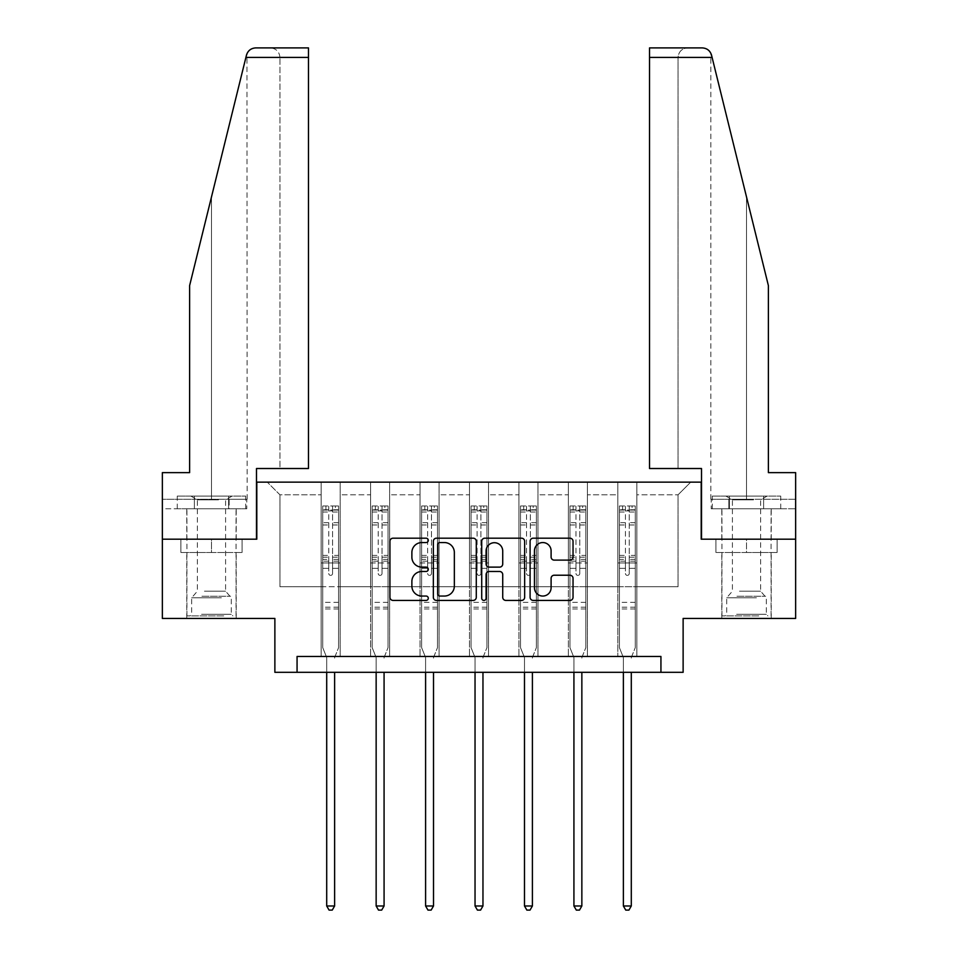 <?xml version="1.0" encoding="UTF-8"?>
<svg xmlns="http://www.w3.org/2000/svg" width="958" height="958" viewBox="0 0 958 958"><rect width="100%" height="100%" fill="white"/><g stroke="black" fill="none" stroke-linecap="round" stroke-linejoin="round"><path stroke-width="0.72" stroke-dasharray="4.79 3.59" d="M428.286 540.372A2.179 2.179 0 0 0 426.106 538.192L393.055 538.192A3.114 3.114 0 0 0 389.942 541.306L389.942 597.301A3.114 3.114 0 0 0 393.055 600.415L426.106 600.415A2.179 2.179 0 0 0 428.286 598.235A2.179 2.179 0 0 0 426.106 596.056L421.831 596.056A9.951 9.951 0 0 1 411.88 586.104L411.88 581.434A9.951 9.951 0 0 1 421.831 571.483L426.106 571.483A2.179 2.179 0 0 0 428.286 569.303A2.179 2.179 0 0 0 426.106 567.124L421.831 567.124A9.951 9.951 0 0 1 411.88 557.173L411.88 552.503A9.951 9.951 0 0 1 421.831 542.551L426.106 542.551A2.179 2.179 0 0 0 428.286 540.372M746.521 552.503L715.925 552.503L777.106 552.503L746.521 552.503L746.521 539.186L777.106 539.186L715.925 539.186L771.238 539.186L721.793 539.186L746.521 539.186L746.521 552.503M746.521 618.437L721.793 618.437L746.521 618.437M211.478 552.503L242.075 552.503L180.894 552.503L211.478 552.503L211.478 539.186L242.075 539.186L180.894 539.186L236.207 539.186L211.478 539.186L211.478 552.503M211.478 618.437L236.207 618.437L211.478 618.437M162.357 539.186L256.804 539.186L256.804 482.137L701.196 482.137L701.196 539.186L795.643 539.186L701.507 539.186L701.507 468.51L649.524 468.51L678.048 468.51L678.048 57.408L678.048 468.51L649.524 468.51L649.524 47.9L649.524 57.408L649.524 47.9L702.298 47.9C707.016 48.223 710.094 50.63 711.531 55.133L768.388 285.616L768.388 472.629L768.388 285.616L712.093 57.408L768.388 285.616L768.388 472.629L795.643 472.629L795.643 499.25L728.858 499.25L795.643 499.25L746.521 499.25L795.643 499.25L795.643 508.758L728.858 508.758L795.643 508.758L795.643 472.629L768.388 472.629L795.643 472.629L795.643 618.437L683.126 618.437L683.126 672.312L274.874 672.312L274.874 618.437L162.357 618.437L162.357 539.186L256.493 539.186L256.493 468.51L308.476 468.51L308.476 47.9L308.476 468.51L308.476 47.9L255.702 47.9C250.984 48.223 247.906 50.63 246.469 55.133L189.612 285.616L211.478 196.953L189.612 285.616L189.612 472.629L189.612 285.616L189.612 472.629L162.357 472.629L189.612 472.629L162.357 472.629L162.357 539.186L256.493 539.186M617.826 482.137L690.73 482.137L636.842 482.137L636.842 586.739L678.048 586.739L636.842 586.739L636.842 494.819L678.048 494.819L636.842 494.819L636.842 482.137L636.842 656.47L617.826 656.47L636.842 656.47L617.826 656.47L636.842 656.47L636.842 482.137L587.398 482.137L617.826 482.137L617.826 586.739L587.398 586.739L617.826 586.739L617.826 494.819L587.398 494.819L587.398 586.739L587.398 494.819L617.826 494.819L617.826 482.137L617.826 656.47L617.826 562.969L617.826 586.739L636.842 586.739L617.826 586.739L617.826 562.969L636.842 562.969L617.826 562.969L617.826 656.47L617.826 482.137M568.381 482.137L587.398 482.137L587.398 656.47L568.381 656.47L587.398 656.47L568.381 656.47L587.398 656.47L587.398 482.137L537.953 482.137L568.381 482.137L568.381 586.739L537.953 586.739L568.381 586.739L568.381 494.819L537.953 494.819L537.953 586.739L537.953 494.819L568.381 494.819L568.381 482.137L568.381 656.47L568.381 562.969L568.381 586.739L587.398 586.739L568.381 586.739L568.381 562.969L587.398 562.969L568.381 562.969L568.381 656.47L568.381 482.137M518.937 482.137L537.953 482.137L537.953 656.47L518.937 656.47L537.953 656.47L518.937 656.47L537.953 656.47L537.953 482.137L488.508 482.137L518.937 482.137L518.937 586.739L488.508 586.739L518.937 586.739L518.937 494.819L488.508 494.819L488.508 586.739L488.508 494.819L518.937 494.819L518.937 482.137L518.937 656.47L518.937 562.969L518.937 586.739L537.953 586.739L518.937 586.739L518.937 562.969L537.953 562.969L518.937 562.969L518.937 656.47L518.937 482.137M469.492 482.137L488.508 482.137L488.508 656.47L469.492 656.47L488.508 656.47L469.492 656.47L488.508 656.47L488.508 482.137L439.063 482.137L469.492 482.137L469.492 586.739L439.063 586.739L469.492 586.739L469.492 494.819L439.063 494.819L439.063 586.739L439.063 494.819L469.492 494.819L469.492 482.137L469.492 656.47L469.492 562.969L469.492 586.739L488.508 586.739L469.492 586.739L469.492 562.969L488.508 562.969L469.492 562.969L469.492 656.47L469.492 482.137M420.047 482.137L439.063 482.137L439.063 656.47L420.047 656.47L439.063 656.47L420.047 656.47L439.063 656.47L439.063 482.137L389.619 482.137L420.047 482.137L420.047 586.739L389.619 586.739L420.047 586.739L420.047 494.819L389.619 494.819L389.619 586.739L389.619 494.819L420.047 494.819L420.047 482.137L420.047 656.47L420.047 562.969L420.047 586.739L439.063 586.739L420.047 586.739L420.047 562.969L439.063 562.969L420.047 562.969L420.047 656.47L420.047 482.137M370.602 482.137L389.619 482.137L389.619 656.47L370.602 656.47L389.619 656.47L370.602 656.47L389.619 656.47L389.619 482.137L340.174 482.137L370.602 482.137L370.602 586.739L340.174 586.739L370.602 586.739L370.602 494.819L340.174 494.819L340.174 586.739L340.174 494.819L370.602 494.819L370.602 482.137L370.602 656.47L370.602 562.969L370.602 586.739L389.619 586.739L370.602 586.739L370.602 562.969L389.619 562.969L370.602 562.969L370.602 656.47L370.602 482.137M321.158 482.137L340.174 482.137L340.174 656.47L321.158 656.47L340.174 656.47L321.158 656.47L340.174 656.47L340.174 482.137L267.27 482.137L321.158 482.137L321.158 586.739L279.952 586.739L279.952 494.819L321.158 494.819L279.952 494.819L267.27 482.137L279.952 494.819L279.952 586.739L321.158 586.739L321.158 482.137L321.158 656.47L321.158 482.137M297.064 672.312L297.064 656.47L297.064 672.312L297.064 656.47L660.936 656.47L297.064 656.47L660.936 656.47L660.936 672.312M678.048 586.739L678.048 494.819L690.73 482.137L678.048 494.819L678.048 586.739M321.158 586.739L340.174 586.739L340.174 562.969L340.174 656.47L340.174 562.969L340.174 586.739L321.158 586.739L321.158 562.969L340.174 562.969L321.158 562.969L321.158 656.47L321.158 586.739M321.158 562.969L340.174 562.969L321.158 562.969M370.602 562.969L389.619 562.969L370.602 562.969M420.047 562.969L439.063 562.969L420.047 562.969M469.492 562.969L488.508 562.969L469.492 562.969M518.937 562.969L537.953 562.969L518.937 562.969M568.381 562.969L587.398 562.969L568.381 562.969M617.826 562.969L636.842 562.969L617.826 562.969M180.894 552.503L180.894 539.186L180.894 552.503M242.075 552.503L242.075 539.186L242.075 552.503M777.106 552.503L777.106 539.186L777.106 552.503M715.925 552.503L715.925 539.186L715.925 552.503M476.282 597.301L476.282 541.306A3.114 3.114 0 0 0 473.168 538.192L436.453 538.192A3.114 3.114 0 0 0 433.339 541.306L433.339 597.301A3.114 3.114 0 0 0 436.453 600.415L473.168 600.415A3.114 3.114 0 0 0 476.282 597.301M439.878 542.551A2.179 2.179 0 0 0 437.698 544.719L437.698 593.876A2.179 2.179 0 0 0 439.878 596.056L444.392 596.056A9.951 9.951 0 0 0 454.343 586.104L454.343 552.503A9.951 9.951 0 0 0 444.392 542.551L439.878 542.551M484.832 538.192L521.547 538.192A3.114 3.114 0 0 1 524.661 541.306L524.661 597.301A3.114 3.114 0 0 1 521.547 600.415L505.836 600.415A3.114 3.114 0 0 1 502.722 597.301L502.722 574.596A3.114 3.114 0 0 0 499.609 571.483L489.191 571.483A3.114 3.114 0 0 0 486.077 574.596L486.077 598.235A2.179 2.179 0 0 1 483.898 600.415A2.179 2.179 0 0 1 481.718 598.235L481.718 541.306A3.114 3.114 0 0 1 484.832 538.192M502.722 551.03A8.323 8.323 0 0 0 494.4 542.707A8.323 8.323 0 0 0 486.077 551.03L486.077 564.011A3.114 3.114 0 0 0 489.191 567.124L499.609 567.124A3.114 3.114 0 0 0 502.722 564.011L502.722 551.03M554.215 560.119L569.926 560.119A3.114 3.114 0 0 0 573.04 557.017L573.04 541.306A3.114 3.114 0 0 0 569.926 538.192L533.211 538.192A3.114 3.114 0 0 0 530.097 541.306L530.097 597.301A3.114 3.114 0 0 0 533.211 600.415L569.926 600.415A3.114 3.114 0 0 0 573.04 597.301L573.04 578.321A3.114 3.114 0 0 0 569.926 575.219L554.215 575.219A3.114 3.114 0 0 0 551.101 578.321L551.101 587.733A8.323 8.323 0 0 1 542.779 596.056A8.323 8.323 0 0 1 534.456 587.733L534.456 550.874A8.323 8.323 0 0 1 542.779 542.551A8.323 8.323 0 0 1 551.101 550.874L551.101 557.017A3.114 3.114 0 0 0 554.215 560.119M328.762 573.483A1.904 1.904 0 0 0 330.666 575.387A1.904 1.904 0 0 1 328.762 573.483L328.762 568.345L328.762 573.483M338.509 505.968L335.42 505.968L335.42 510.099L338.581 510.099L338.581 505.98L322.738 505.98L322.738 647.656L322.738 568.345L328.762 568.345L328.762 559.376L322.738 559.376M322.738 505.98L322.738 568.345L328.762 568.345L328.762 510.925L332.558 510.925L332.558 555.4L338.581 555.4L338.581 647.656L338.581 568.345L332.558 568.345L332.558 573.483A1.904 1.904 0 0 1 330.666 575.387A1.904 1.904 0 0 0 332.558 573.483L332.558 555.4M338.581 510.099L338.581 555.4M338.581 505.98L338.581 568.345L332.558 568.345L332.558 506.363L328.762 506.363L328.762 559.376M335.42 505.968L322.822 505.968M335.42 510.099L325.912 510.099L325.912 505.968M322.738 510.099L338.509 510.099M322.822 510.099L325.912 510.099M334.857 656.937L338.581 647.656L334.857 656.937A3.173 3.173 0 0 0 334.629 658.11A3.173 3.173 0 0 1 334.857 656.937M326.702 672.312L326.702 658.11A3.173 3.173 0 0 0 326.474 656.937L322.738 647.656L326.474 656.937A3.173 3.173 0 0 1 326.702 658.11L326.702 905.981L334.629 905.981L334.629 672.312M338.581 608.989L322.738 608.989M326.702 905.981L329.073 910.1L332.246 910.1L334.629 905.981M328.762 510.925L328.762 506.363M332.558 510.925L332.558 506.363M222.184 615.898L190.091 615.898L222.184 615.898M201.575 614.306L231.297 614.306L201.575 614.306M221.789 496.088L190.882 496.088L221.789 496.088M218.532 499.837L197.384 499.837L218.532 499.837M204.437 591.17L225.585 591.17L204.437 591.17M223.765 615.898L186.918 615.898L223.765 615.898M223.765 508.758L186.918 508.758L223.765 508.758M228.591 508.758L177.266 508.758L245.703 508.758L228.591 508.758L228.591 496.088L177.266 496.088L245.703 496.088L228.591 496.088L228.591 508.758M194.378 508.758L194.378 496.088L194.378 508.758M177.266 508.758L177.266 496.088M245.703 508.758L245.703 496.088M757.215 615.898L725.122 615.898L757.215 615.898M736.606 614.306L766.328 614.306L736.606 614.306M756.82 496.088L725.913 496.088L756.82 496.088M753.563 499.837L732.415 499.837L753.563 499.837M739.468 591.17L760.616 591.17L739.468 591.17M758.796 615.898L721.949 615.898L758.796 615.898M758.796 508.758L721.949 508.758L758.796 508.758M763.622 508.758L712.297 508.758L780.734 508.758L763.622 508.758L763.622 496.088L712.297 496.088L780.734 496.088L763.622 496.088L763.622 508.758M729.409 508.758L729.409 496.088L729.409 508.758M712.297 508.758L712.297 496.088M780.734 508.758L780.734 496.088M211.478 508.758L236.207 508.758L211.478 508.758M162.357 508.758L162.357 472.629L162.357 499.25L229.142 499.25L162.357 499.25L162.357 508.758L229.142 508.758L229.142 499.25L246.805 499.25L229.142 499.25L229.142 508.758L162.357 508.758M279.952 468.51L308.476 468.51L279.952 468.51L279.952 57.408L279.952 468.51M211.478 499.25L247.14 499.25L211.478 499.25L211.478 196.953L211.478 499.25M247.14 499.25L246.96 53.672M246.805 508.758L229.142 508.758L246.805 508.758L246.805 499.25M279.952 57.408C279.341 51.672 276.179 48.511 270.443 47.9C276.179 48.511 279.341 51.672 279.952 57.408L308.476 57.408L279.952 57.408M746.521 508.758L721.793 508.758L746.521 508.758M795.643 539.186L701.507 539.186M746.521 499.25L710.86 499.25L746.521 499.25L746.521 196.953L746.521 499.25M711.195 499.25L728.858 499.25L711.195 499.25L711.195 508.758L728.858 508.758L728.858 499.25L728.858 508.758L711.195 508.758M649.524 57.408L678.048 57.408C678.659 51.672 681.821 48.511 687.557 47.9C681.821 48.511 678.659 51.672 678.048 57.408L712.093 57.408M378.206 573.483A1.904 1.904 0 0 0 380.11 575.387A1.904 1.904 0 0 1 378.206 573.483L378.206 568.345L378.206 573.483M387.954 505.968L384.865 505.968L384.865 510.099L388.026 510.099L388.026 505.98L372.183 505.98L372.183 647.656L372.183 568.345L378.206 568.345L378.206 559.376L372.183 559.376M372.183 505.98L372.183 568.345L378.206 568.345L378.206 510.925L382.014 510.925L382.014 555.4L388.026 555.4L388.026 647.656L388.026 568.345L382.014 568.345L382.014 573.483A1.904 1.904 0 0 1 380.11 575.387A1.904 1.904 0 0 0 382.014 573.483L382.014 555.4M388.026 510.099L388.026 555.4M388.026 505.98L388.026 568.345L382.014 568.345L382.014 506.363L378.206 506.363L378.206 559.376M384.865 505.968L372.267 505.968M384.865 510.099L375.356 510.099L375.356 505.968M372.183 510.099L387.954 510.099M372.267 510.099L375.356 510.099M384.302 656.937L388.026 647.656L384.302 656.937A3.173 3.173 0 0 0 384.074 658.11A3.173 3.173 0 0 1 384.302 656.937M376.147 672.312L376.147 658.11A3.173 3.173 0 0 0 375.919 656.937L372.183 647.656L375.919 656.937A3.173 3.173 0 0 1 376.147 658.11L376.147 905.981L384.074 905.981L384.074 672.312M388.026 608.989L372.183 608.989M376.147 905.981L378.518 910.1L381.691 910.1L384.074 905.981M378.206 510.925L378.206 506.363M382.014 510.925L382.014 506.363M427.651 573.483A1.904 1.904 0 0 0 429.555 575.387A1.904 1.904 0 0 1 427.651 573.483L427.651 568.345L427.651 573.483M437.399 505.968L434.309 505.968L434.309 510.099L437.483 510.099L437.483 505.98L421.628 505.98L421.628 647.656L421.628 568.345L427.651 568.345L427.651 559.376L421.628 559.376M421.628 505.98L421.628 568.345L427.651 568.345L427.651 510.925L431.459 510.925L431.459 555.4L437.483 555.4L437.483 647.656L437.483 568.345L431.459 568.345L431.459 573.483A1.904 1.904 0 0 1 429.555 575.387A1.904 1.904 0 0 0 431.459 573.483L431.459 555.4M437.483 510.099L437.483 555.4M437.483 505.98L437.483 568.345L431.459 568.345L431.459 506.363L427.651 506.363L427.651 559.376M434.309 505.968L421.712 505.968M434.309 510.099L424.801 510.099L424.801 505.968M421.628 510.099L437.399 510.099M421.712 510.099L424.801 510.099M433.746 656.937L437.483 647.656L433.746 656.937A3.173 3.173 0 0 0 433.519 658.11A3.173 3.173 0 0 1 433.746 656.937M425.591 672.312L425.591 658.11A3.173 3.173 0 0 0 425.364 656.937L421.628 647.656L425.364 656.937A3.173 3.173 0 0 1 425.591 658.11L425.591 905.981L433.519 905.981L433.519 672.312M437.483 608.989L421.628 608.989M425.591 905.981L427.975 910.1L431.136 910.1L433.519 905.981M427.651 510.925L427.651 506.363M431.459 510.925L431.459 506.363M477.096 573.483A1.904 1.904 0 0 0 479 575.387A1.904 1.904 0 0 1 477.096 573.483L477.096 568.345L477.096 573.483M486.844 505.968L483.754 505.968L483.754 510.099L486.927 510.099L486.927 505.98L471.073 505.98L471.073 647.656L471.073 568.345L477.096 568.345L477.096 559.376L471.073 559.376M471.073 505.98L471.073 568.345L477.096 568.345L477.096 510.925L480.904 510.925L480.904 555.4L486.927 555.4L486.927 647.656L486.927 568.345L480.904 568.345L480.904 573.483A1.904 1.904 0 0 1 479 575.387A1.904 1.904 0 0 0 480.904 573.483L480.904 555.4M486.927 510.099L486.927 555.4M486.927 505.98L486.927 568.345L480.904 568.345L480.904 506.363L477.096 506.363L477.096 559.376M483.754 505.968L471.156 505.968M483.754 510.099L474.246 510.099L474.246 505.968M471.073 510.099L486.844 510.099M471.156 510.099L474.246 510.099M483.191 656.937L486.927 647.656L483.191 656.937A3.173 3.173 0 0 0 482.964 658.11A3.173 3.173 0 0 1 483.191 656.937M475.036 672.312L475.036 658.11A3.173 3.173 0 0 0 474.809 656.937L471.073 647.656L474.809 656.937A3.173 3.173 0 0 1 475.036 658.11L475.036 905.981L482.964 905.981L482.964 672.312M486.927 608.989L471.073 608.989M475.036 905.981L477.419 910.1L480.581 910.1L482.964 905.981M477.096 510.925L477.096 506.363M480.904 510.925L480.904 506.363M526.541 573.483A1.904 1.904 0 0 0 528.445 575.387A1.904 1.904 0 0 1 526.541 573.483L526.541 568.345L526.541 573.483M536.288 505.968L533.199 505.968L533.199 510.099L536.372 510.099L536.372 505.98L520.517 505.98L520.517 647.656L520.517 568.345L526.541 568.345L526.541 559.376L520.517 559.376M520.517 505.98L520.517 568.345L526.541 568.345L526.541 510.925L530.349 510.925L530.349 555.4L536.372 555.4L536.372 647.656L536.372 568.345L530.349 568.345L530.349 573.483A1.904 1.904 0 0 1 528.445 575.387A1.904 1.904 0 0 0 530.349 573.483L530.349 555.4M536.372 510.099L536.372 555.4M536.372 505.98L536.372 568.345L530.349 568.345L530.349 506.363L526.541 506.363L526.541 559.376M533.199 505.968L520.601 505.968M533.199 510.099L523.691 510.099L523.691 505.968M520.517 510.099L536.288 510.099M520.601 510.099L523.691 510.099M532.636 656.937L536.372 647.656L532.636 656.937A3.173 3.173 0 0 0 532.409 658.11A3.173 3.173 0 0 1 532.636 656.937M524.481 672.312L524.481 658.11A3.173 3.173 0 0 0 524.254 656.937L520.517 647.656L524.254 656.937A3.173 3.173 0 0 1 524.481 658.11L524.481 905.981L532.409 905.981L532.409 672.312M536.372 608.989L520.517 608.989M524.481 905.981L526.864 910.1L530.025 910.1L532.409 905.981M526.541 510.925L526.541 506.363M530.349 510.925L530.349 506.363M575.986 573.483A1.904 1.904 0 0 0 577.89 575.387A1.904 1.904 0 0 1 575.986 573.483L575.986 568.345L575.986 573.483M585.733 505.968L582.644 505.968L582.644 510.099L585.817 510.099L585.817 505.98L569.974 505.98L569.974 647.656L569.974 568.345L575.986 568.345L575.986 559.376L569.974 559.376M569.974 505.98L569.974 568.345L575.986 568.345L575.986 510.925L579.794 510.925L579.794 555.4L585.817 555.4L585.817 647.656L585.817 568.345L579.794 568.345L579.794 573.483A1.904 1.904 0 0 1 577.89 575.387A1.904 1.904 0 0 0 579.794 573.483L579.794 555.4M585.817 510.099L585.817 555.4M585.817 505.98L585.817 568.345L579.794 568.345L579.794 506.363L575.986 506.363L575.986 559.376M582.644 505.968L570.046 505.968M582.644 510.099L573.135 510.099L573.135 505.968M569.974 510.099L585.733 510.099M570.046 510.099L573.135 510.099M582.081 656.937L585.817 647.656L582.081 656.937A3.173 3.173 0 0 0 581.853 658.11A3.173 3.173 0 0 1 582.081 656.937M573.926 672.312L573.926 658.11A3.173 3.173 0 0 0 573.698 656.937L569.974 647.656L573.698 656.937A3.173 3.173 0 0 1 573.926 658.11L573.926 905.981L581.853 905.981L581.853 672.312M585.817 608.989L569.974 608.989M573.926 905.981L576.309 910.1L579.482 910.1L581.853 905.981M575.986 510.925L575.986 506.363M579.794 510.925L579.794 506.363M625.442 573.483A1.904 1.904 0 0 0 627.334 575.387A1.904 1.904 0 0 1 625.442 573.483L625.442 568.345L625.442 573.483M635.178 505.968L632.088 505.968L632.088 510.099L635.262 510.099L635.262 505.98L619.419 505.98L619.419 647.656L619.419 568.345L625.442 568.345L625.442 559.376L619.419 559.376M619.419 505.98L619.419 568.345L625.442 568.345L625.442 510.925L629.238 510.925L629.238 555.4L635.262 555.4L635.262 647.656L635.262 568.345L629.238 568.345L629.238 573.483A1.904 1.904 0 0 1 627.334 575.387A1.904 1.904 0 0 0 629.238 573.483L629.238 555.4M635.262 510.099L635.262 555.4M635.262 505.98L635.262 568.345L629.238 568.345L629.238 506.363L625.442 506.363L625.442 559.376M632.088 505.968L619.491 505.968M632.088 510.099L622.58 510.099L622.58 505.968M619.419 510.099L635.178 510.099M619.491 510.099L622.58 510.099M631.526 656.937L635.262 647.656L631.526 656.937A3.173 3.173 0 0 0 631.298 658.11A3.173 3.173 0 0 1 631.526 656.937M623.371 672.312L623.371 658.11A3.173 3.173 0 0 0 623.143 656.937L619.419 647.656L623.143 656.937A3.173 3.173 0 0 1 623.371 658.11L623.371 905.981L631.298 905.981L631.298 672.312M635.262 608.989L619.419 608.989M623.371 905.981L625.754 910.1L628.927 910.1L631.298 905.981M625.442 510.925L625.442 506.363M629.238 510.925L629.238 506.363M328.762 522.721L322.738 522.721M322.738 524.972L328.762 524.972M322.738 555.4L328.762 555.4M338.581 602.331L322.738 602.331M328.762 561.172L322.738 561.172M338.581 561.172L332.558 561.172M322.738 557.209L328.762 557.209M332.558 557.209L338.581 557.209M338.581 559.376L332.558 559.376M338.581 522.721L332.558 522.721M332.558 524.972L338.581 524.972M328.762 509.764L322.738 509.764M322.738 512.027L328.762 512.027M338.581 509.764L332.558 509.764M332.558 512.027L338.581 512.027M338.581 607.204L322.738 607.204M221.394 597.792L191.672 597.792L221.394 597.792M201.898 596.223L230.638 596.223L201.898 596.223M756.425 597.792L726.703 597.792L756.425 597.792M736.942 596.223L765.682 596.223L736.942 596.223M245.907 57.408L308.476 57.408M378.206 522.721L372.183 522.721M372.183 524.972L378.206 524.972M372.183 555.4L378.206 555.4M388.026 602.331L372.183 602.331M378.206 561.172L372.183 561.172M388.026 561.172L382.014 561.172M372.183 557.209L378.206 557.209M382.014 557.209L388.026 557.209M388.026 559.376L382.014 559.376M388.026 522.721L382.014 522.721M382.014 524.972L388.026 524.972M378.206 509.764L372.183 509.764M372.183 512.027L378.206 512.027M388.026 509.764L382.014 509.764M382.014 512.027L388.026 512.027M388.026 607.204L372.183 607.204M427.651 522.721L421.628 522.721M421.628 524.972L427.651 524.972M421.628 555.4L427.651 555.4M437.483 602.331L421.628 602.331M427.651 561.172L421.628 561.172M437.483 561.172L431.459 561.172M421.628 557.209L427.651 557.209M431.459 557.209L437.483 557.209M437.483 559.376L431.459 559.376M437.483 522.721L431.459 522.721M431.459 524.972L437.483 524.972M427.651 509.764L421.628 509.764M421.628 512.027L427.651 512.027M437.483 509.764L431.459 509.764M431.459 512.027L437.483 512.027M437.483 607.204L421.628 607.204M477.096 522.721L471.073 522.721M471.073 524.972L477.096 524.972M471.073 555.4L477.096 555.4M486.927 602.331L471.073 602.331M477.096 561.172L471.073 561.172M486.927 561.172L480.904 561.172M471.073 557.209L477.096 557.209M480.904 557.209L486.927 557.209M486.927 559.376L480.904 559.376M486.927 522.721L480.904 522.721M480.904 524.972L486.927 524.972M477.096 509.764L471.073 509.764M471.073 512.027L477.096 512.027M486.927 509.764L480.904 509.764M480.904 512.027L486.927 512.027M486.927 607.204L471.073 607.204M526.541 522.721L520.517 522.721M520.517 524.972L526.541 524.972M520.517 555.4L526.541 555.4M536.372 602.331L520.517 602.331M526.541 561.172L520.517 561.172M536.372 561.172L530.349 561.172M520.517 557.209L526.541 557.209M530.349 557.209L536.372 557.209M536.372 559.376L530.349 559.376M536.372 522.721L530.349 522.721M530.349 524.972L536.372 524.972M526.541 509.764L520.517 509.764M520.517 512.027L526.541 512.027M536.372 509.764L530.349 509.764M530.349 512.027L536.372 512.027M536.372 607.204L520.517 607.204M575.986 522.721L569.974 522.721M569.974 524.972L575.986 524.972M569.974 555.4L575.986 555.4M585.817 602.331L569.974 602.331M575.986 561.172L569.974 561.172M585.817 561.172L579.794 561.172M569.974 557.209L575.986 557.209M579.794 557.209L585.817 557.209M585.817 559.376L579.794 559.376M585.817 522.721L579.794 522.721M579.794 524.972L585.817 524.972M575.986 509.764L569.974 509.764M569.974 512.027L575.986 512.027M585.817 509.764L579.794 509.764M579.794 512.027L585.817 512.027M585.817 607.204L569.974 607.204M625.442 522.721L619.419 522.721M619.419 524.972L625.442 524.972M619.419 555.4L625.442 555.4M635.262 602.331L619.419 602.331M625.442 561.172L619.419 561.172M635.262 561.172L629.238 561.172M619.419 557.209L625.442 557.209M629.238 557.209L635.262 557.209M635.262 559.376L629.238 559.376M635.262 522.721L629.238 522.721M629.238 524.972L635.262 524.972M625.442 509.764L619.419 509.764M619.419 512.027L625.442 512.027M635.262 509.764L629.238 509.764M629.238 512.027L635.262 512.027M635.262 607.204L619.419 607.204M721.793 618.437L721.793 552.503M186.762 618.437L186.762 552.503M236.207 618.437L236.207 552.503M771.238 618.437L771.238 552.503M190.882 496.088L197.384 499.837L197.384 591.17L191.672 597.792L191.672 614.306L190.091 615.898M236.051 615.898L236.051 508.758M186.918 615.898L186.918 508.758M232.087 496.088L225.585 499.837L225.585 591.17L231.297 597.792L231.297 614.306L232.878 615.898M725.913 496.088L732.415 499.837L732.415 591.17L726.703 597.792L726.703 614.306L725.122 615.898M771.082 615.898L771.082 508.758M721.949 615.898L721.949 508.758M767.119 496.088L760.616 499.837L760.616 591.17L766.328 597.792L766.328 614.306L767.909 615.898M186.762 539.186L186.762 508.758M236.207 539.186L236.207 508.758M771.238 539.186L771.238 508.758M710.86 499.25L710.86 53.265M721.793 539.186L721.793 508.758"/><path stroke-width="1.44" d="M428.286 540.372A2.179 2.179 0 0 0 426.106 538.192L393.055 538.192A3.114 3.114 0 0 0 389.942 541.306L389.942 597.301A3.114 3.114 0 0 0 393.055 600.415L426.106 600.415A2.179 2.179 0 0 0 428.286 598.235A2.179 2.179 0 0 0 426.106 596.056L421.831 596.056A9.951 9.951 0 0 1 411.88 586.104L411.88 581.434A9.951 9.951 0 0 1 421.831 571.483L426.106 571.483A2.179 2.179 0 0 0 428.286 569.303A2.179 2.179 0 0 0 426.106 567.124L421.831 567.124A9.951 9.951 0 0 1 411.88 557.173L411.88 552.503A9.951 9.951 0 0 1 421.831 542.551L426.106 542.551A2.179 2.179 0 0 0 428.286 540.372M569.926 560.119A3.114 3.114 0 0 0 573.04 557.017L573.04 541.306A3.114 3.114 0 0 0 569.926 538.192L533.211 538.192A3.114 3.114 0 0 0 530.097 541.306L530.097 597.301A3.114 3.114 0 0 0 533.211 600.415L569.926 600.415A3.114 3.114 0 0 0 573.04 597.301L573.04 578.321A3.114 3.114 0 0 0 569.926 575.219L554.215 575.219A3.114 3.114 0 0 0 551.101 578.321L551.101 587.733A8.323 8.323 0 0 1 542.779 596.056A8.323 8.323 0 0 1 534.456 587.733L534.456 550.874A8.323 8.323 0 0 1 542.779 542.551A8.323 8.323 0 0 1 551.101 550.874L551.101 557.017A3.114 3.114 0 0 0 554.215 560.119L569.926 560.119M660.936 672.312L683.126 672.312L683.126 618.437L795.643 618.437L795.643 539.186L701.196 539.186L701.196 482.137L256.804 482.137L256.804 539.186L162.357 539.186L162.357 618.437L274.874 618.437L274.874 672.312L660.936 672.312L660.936 656.47L297.064 656.47L297.064 672.312M476.282 541.306A3.114 3.114 0 0 0 473.168 538.192L436.453 538.192A3.114 3.114 0 0 0 433.339 541.306L433.339 597.301A3.114 3.114 0 0 0 436.453 600.415L473.168 600.415A3.114 3.114 0 0 0 476.282 597.301L476.282 541.306M484.832 538.192L521.547 538.192A3.114 3.114 0 0 1 524.661 541.306L524.661 597.301A3.114 3.114 0 0 1 521.547 600.415L505.836 600.415A3.114 3.114 0 0 1 502.722 597.301L502.722 574.596A3.114 3.114 0 0 0 499.609 571.483L489.191 571.483A3.114 3.114 0 0 0 486.077 574.596L486.077 598.235A2.179 2.179 0 0 1 483.898 600.415A2.179 2.179 0 0 1 481.718 598.235L481.718 541.306A3.114 3.114 0 0 1 484.832 538.192M439.878 542.551A2.179 2.179 0 0 0 437.698 544.719L437.698 593.876A2.179 2.179 0 0 0 439.878 596.056L444.392 596.056A9.951 9.951 0 0 0 454.343 586.104L454.343 552.503A9.951 9.951 0 0 0 444.392 542.551L439.878 542.551M502.722 551.03A8.323 8.323 0 0 0 494.4 542.707A8.323 8.323 0 0 0 486.077 551.03L486.077 564.011A3.114 3.114 0 0 0 489.191 567.124L499.609 567.124A3.114 3.114 0 0 0 502.722 564.011L502.722 551.03M326.702 672.312L326.702 905.981L334.629 905.981L334.629 672.312M334.629 905.981L332.246 910.1L329.073 910.1L326.702 905.981M245.907 57.408L246.469 55.133C247.356 52.57 247.356 52.57 246.469 55.133C247.356 52.57 247.356 52.57 246.469 55.133C247.906 50.63 250.984 48.223 255.702 47.9L308.476 47.9L308.476 57.408L245.907 57.408L189.612 285.616L189.612 472.629L162.357 472.629L162.357 539.186M256.493 539.186L256.493 468.51L308.476 468.51L308.476 57.408M795.643 539.186L795.643 472.629L768.388 472.629L768.388 285.616L711.531 55.133C710.644 52.57 710.644 52.57 711.531 55.133C710.644 52.57 710.644 52.57 711.531 55.133C710.094 50.63 707.016 48.223 702.298 47.9L649.524 47.9L649.524 468.51L701.507 468.51L701.507 539.186M376.147 672.312L376.147 905.981L384.074 905.981L384.074 672.312M384.074 905.981L381.691 910.1L378.518 910.1L376.147 905.981M425.591 672.312L425.591 905.981L433.519 905.981L433.519 672.312M433.519 905.981L431.136 910.1L427.975 910.1L425.591 905.981M475.036 672.312L475.036 905.981L482.964 905.981L482.964 672.312M482.964 905.981L480.581 910.1L477.419 910.1L475.036 905.981M524.481 672.312L524.481 905.981L532.409 905.981L532.409 672.312M532.409 905.981L530.025 910.1L526.864 910.1L524.481 905.981M573.926 672.312L573.926 905.981L581.853 905.981L581.853 672.312M581.853 905.981L579.482 910.1L576.309 910.1L573.926 905.981M623.371 672.312L623.371 905.981L631.298 905.981L631.298 672.312M631.298 905.981L628.927 910.1L625.754 910.1L623.371 905.981M712.093 57.408L649.524 57.408"/></g></svg>
